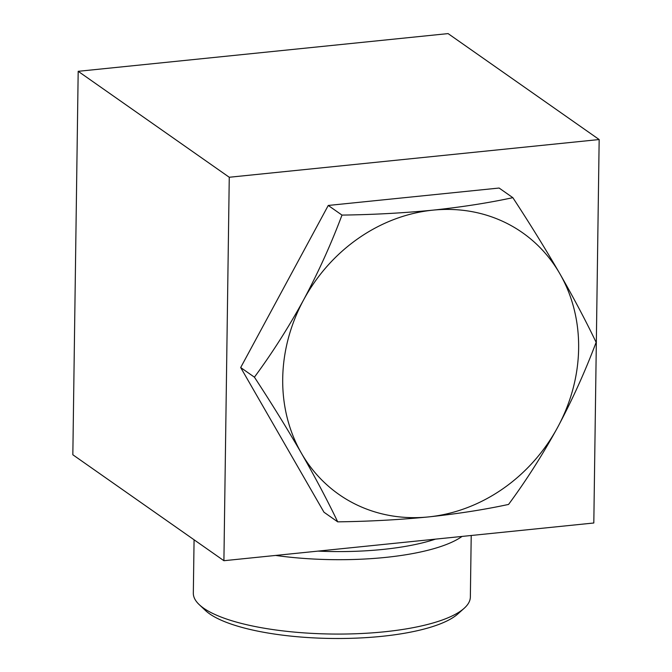 <?xml version="1.0" encoding="UTF-8"?>
<svg xmlns="http://www.w3.org/2000/svg" width="672" height="672" viewBox="0 0 672 672"><rect width="100%" height="100%" fill="white"/><g stroke="black" fill="none" stroke-linecap="round" stroke-linejoin="round"><path stroke-width="1.01" d="M229.261 177.257L599.164 139.541L593.813 522.992L223.91 560.708L229.261 177.257L78.187 71.316L448.09 33.6L599.164 139.541M78.187 71.316L72.836 454.768L223.91 560.708M337.705 521.85L323.971 512.215L240.685 367.542L328.255 205.456L499.103 188.034L512.845 197.669C529.889 223.709 545.563 249.077 559.885 273.79C573.93 298.334 586.009 321.191 596.123 342.334C585.278 371.221 572.477 399.496 557.743 427.165C542.674 454.684 526.277 480.438 508.561 504.428C484.235 509.67 457.556 513.836 428.526 516.919C399.176 519.784 368.903 521.43 337.705 521.85C327.558 500.648 315.47 477.792 301.459 453.298C287.12 428.543 271.446 403.166 254.419 377.177C272.168 353.128 288.557 327.373 303.601 299.914C318.377 272.194 331.178 243.919 341.989 215.09C373.195 214.67 403.469 213.024 432.81 210.16C461.849 207.068 488.527 202.91 512.845 197.669M435.464 539.137A131.989 37.103 -179.2 0 1 382.864 549.436A131.989 37.103 -179.2 0 1 317.982 551.116M471.215 535.492L470.358 597.022A138.524 38.942 -179.2 0 1 464.117 608.336L457.792 613.99A131.989 37.103 -179.2 0 1 381.654 636.35A131.989 37.103 -179.2 0 1 205.414 610.462L199.24 604.64A138.524 38.942 -179.2 0 1 193.326 593.149L194.074 539.784M464.117 608.336A138.524 38.942 -179.2 0 1 384.208 631.814A138.524 38.942 -179.2 0 1 199.24 604.64M462.067 536.424A138.524 38.942 -179.2 0 1 385.249 557.441A138.524 38.942 -179.2 0 1 275.596 555.433M341.989 215.09L328.255 205.456M254.419 377.177L240.685 367.542M432.81 210.16A159.844 141.784 125 0 0 303.601 299.914A159.844 141.784 125 0 0 301.459 453.298A159.844 141.784 125 0 0 428.526 516.919A159.844 141.784 125 0 0 557.743 427.165A159.844 141.784 125 0 0 559.885 273.79A159.844 141.784 125 0 0 432.81 210.16"/></g></svg>
